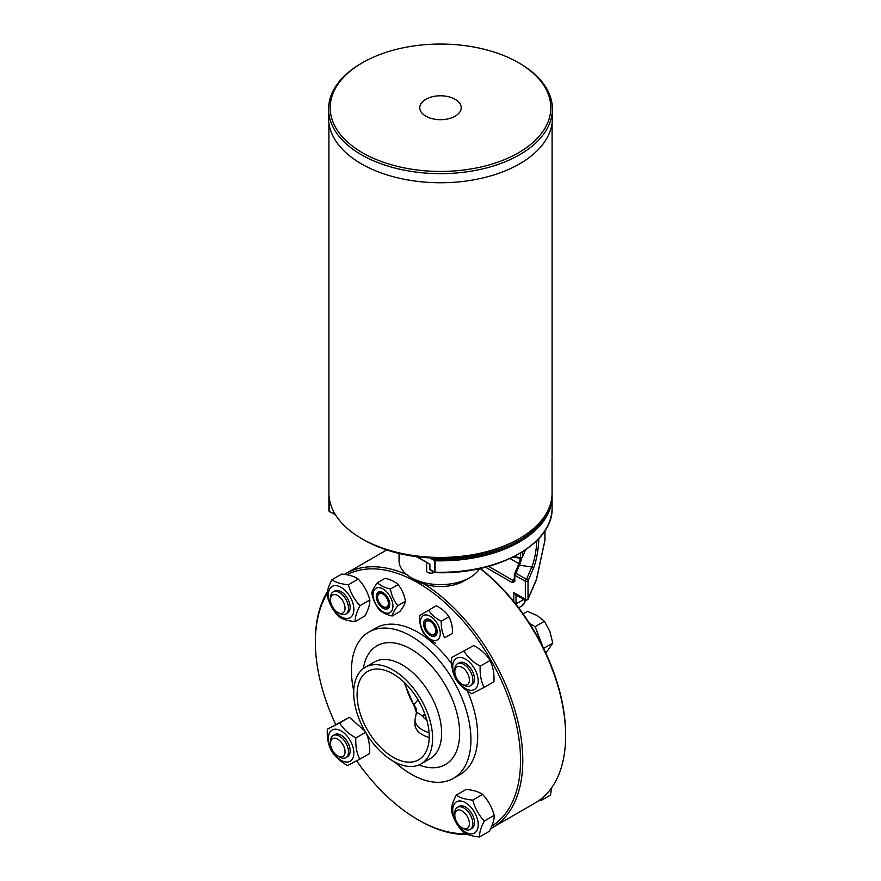 <?xml version="1.0" encoding="UTF-8"?>
<svg xmlns="http://www.w3.org/2000/svg" width="881" height="881" viewBox="0 0 881 881"><rect width="100%" height="100%" fill="white"/><g stroke="black" fill="none" stroke-linecap="round" stroke-linejoin="round"><path stroke-width="1.32" d="M480.079 568.487A146.664 84.675 60 0 1 565.624 735.767A146.664 84.675 60 0 1 535.252 802.91L492.413 827.644A146.664 84.675 -120 0 0 522.785 760.501A146.664 84.675 -120 0 0 424.565 584.213M406.791 574.621A146.664 84.675 -120 0 0 345.748 573.619A146.664 84.675 -120 0 0 344.46 574.39M327.413 591.713A146.664 84.675 -120 0 0 315.376 640.751L315.376 642.062A145.068 83.75 60 0 1 327.148 593.75M466.016 833.668A145.068 83.75 60 0 1 417.957 819.726L419.081 820.376A146.664 84.675 -120 0 0 467.844 834.472M490.651 828.614A146.664 84.675 -120 0 0 492.413 827.644M428.023 620.797A7.61 4.394 60 0 1 435.599 629.386A7.61 4.394 60 0 1 430.357 633.946A7.61 4.394 60 0 1 424.972 624.629A7.61 4.394 60 0 1 428.023 620.797M424.983 624.354A8.325 4.801 60 0 1 424.972 624.045A8.325 4.801 60 0 1 428.32 619.85A8.325 4.801 60 0 1 436.602 629.254A8.325 4.801 60 0 1 430.864 634.243A8.325 4.801 60 0 1 430.6 634.089M388.389 603.221A7.61 4.394 60 0 1 383.015 606.613A7.61 4.394 60 0 1 377.63 597.296A7.61 4.394 60 0 1 382.894 594.124A7.61 4.394 60 0 1 388.389 603.221M377.641 597.021A8.325 4.801 60 0 1 377.63 596.712A8.325 4.801 60 0 1 383.378 593.243A8.325 4.801 60 0 1 389.402 603.199A8.325 4.801 60 0 1 383.973 607.152A8.325 4.801 60 0 1 383.521 606.91A8.325 4.801 60 0 1 383.257 606.756M428.662 634.32A9.559 5.517 -120 0 0 436.866 629.408A9.559 5.517 -120 0 0 425.523 619.486A9.559 5.517 -120 0 0 428.662 634.32M439.96 636.137A14.03 8.094 -120 0 0 432.835 618.077A14.03 8.094 -120 0 0 420.755 619.332A14.03 8.094 -120 0 0 427.88 637.404A14.03 8.094 -120 0 0 439.96 636.137M435.632 643.196C430.071 640.311 425.875 636.633 423.023 632.173C420.512 627.459 419.345 621.953 419.543 615.676L428.651 610.214C431.503 614.674 435.699 618.352 441.26 621.237C441.062 627.525 442.229 633.021 444.751 637.734L452.449 633.285C452.636 627.008 451.479 621.512 448.958 616.799C446.105 612.339 441.91 608.661 436.348 605.765L428.651 610.214M444.751 637.734L452.449 633.285M441.26 621.237L448.958 616.799M383.532 608.485A9.559 5.517 -120 0 0 388.587 599.212A9.559 5.517 -120 0 0 376.914 593.508A9.559 5.517 -120 0 0 383.532 608.485M392.904 605.236A14.03 8.094 -120 0 0 382.255 588.541A14.03 8.094 -120 0 0 373.126 595.578A14.03 8.094 -120 0 0 383.775 612.262A14.03 8.094 -120 0 0 392.904 605.236M392.155 616.017C386.473 614.685 382.145 612.581 379.171 609.685C375.372 604.917 372.916 599.366 371.826 593.034C372.344 590.38 374.216 586.944 377.442 582.726C380.416 585.623 384.744 587.737 390.426 589.059C391.516 595.391 393.972 600.941 397.772 605.71C394.545 609.927 392.673 613.363 392.155 616.017L399.853 611.579C403.08 607.35 404.952 603.914 405.469 601.271C404.379 594.939 401.923 589.389 398.124 584.621C395.151 581.724 390.823 579.61 385.14 578.277L377.442 582.726M397.772 605.71L405.469 601.271M390.426 589.059L398.124 584.621M485.541 567.188L512.191 582.572A1.597 0.925 -60 0 1 513.315 580.623L488.625 566.362M565.624 735.767L565.624 734.468A145.068 83.75 -120 0 0 513.766 601.58A145.068 83.75 -120 0 0 480.288 568.443M512.191 582.572L514.823 581.482L514.823 575.238A1.597 0.925 -60 0 1 515.947 573.289A1.597 1.266 -156.6 0 0 514.405 574.368A1.597 0.925 -0 0 0 514.361 574.588A1.597 0.925 -0 0 0 514.823 575.238L525.34 581.317A1.597 0.925 0 0 0 526.893 581.548A1.597 0.925 0 0 0 528.016 580.887A1.597 1.266 -156.6 0 0 526.475 579.357A1.597 0.925 120 0 0 525.34 581.317L525.34 599.278L513.766 592.594L516.024 594.851M536.463 579.566A3.194 1.035 -167.8 0 0 536.518 579.445A3.194 1.035 -167.8 0 0 536.496 579.213A3.194 2.522 23.4 0 1 536.331 580.039L536.331 580.039A3.194 3.194 0 0 0 536.518 579.445L544.921 540.516A3.194 1.035 12.2 0 1 544.799 540.714M527.851 599.653L528.016 598.849A1.597 0.925 180 0 1 526.893 599.509A1.597 0.925 180 0 1 525.34 599.278L525.417 600.402L515.451 594.642M544.899 530.803L544.899 540.295A3.194 1.035 12.2 0 1 544.921 540.516A3.194 3.194 0 0 0 544.987 539.844A3.194 1.839 180 0 1 544.899 540.295L536.496 579.213L528.016 598.849L528.016 580.887L533.368 568.509A22.642 4.471 98.2 0 0 538.831 538.555M430.357 569.688L429.62 569.225L429.906 564.214L416.173 556.616M335.154 514.273L333.866 513.975L335.198 514.35M435.126 572.441L435.082 572.21A0.958 0.551 180 0 1 434.443 572.044A0.958 0.551 120 0 0 435.082 572.463M525.406 549.964L522.4 556.924A1.597 0.925 180 0 1 520.462 557.596L520.627 558.279A1.597 1.597 0 0 0 522.312 557.343L522.312 557.343A1.597 1.266 -156.6 0 0 522.4 556.924L522.4 551.935M514.361 580.92L513.315 580.623L514.361 578.222M429.939 569.776L434.641 572.485A0.958 0.958 0 0 0 435.093 572.617C496.399 575.282 553.664 543.995 552.09 507.863A111.59 64.423 180 0 1 435.082 572.21L435.126 559.424A0.958 0.551 120 0 0 434.443 560.591A0.958 0.551 -0 0 0 435.082 560.757A111.59 64.423 -0 0 0 552.09 496.399L552.057 494.704M329.384 498.932A0.958 0.782 175.2 0 0 329.042 499.538A0.958 0.551 -0 0 0 329.318 499.901A0.958 0.551 -60 0 1 329.45 499.362M330.001 511.74A0.958 0.551 -60 0 1 329.318 511.354A0.958 0.551 180 0 1 329.042 510.991A0.958 0.782 175.2 0 0 329.351 511.553M361.595 538.577L363.842 539.877A108.407 62.584 -0 0 0 432.747 558.047A108.407 62.584 -0 0 0 517.158 539.877L519.405 538.577A111.59 64.423 180 0 1 361.595 538.577A111.59 64.423 180 0 1 328.91 493.019L328.91 123.032M510.099 558.565L518.843 563.609M479.638 568.586A41.451 23.93 180 0 1 479.561 568.708A41.451 23.93 180 0 1 469.804 577.628A41.451 23.93 180 0 1 411.196 577.628A41.451 23.93 180 0 1 399.049 560.701L399.049 553.455M411.196 577.628L416.823 580.876A33.478 19.327 0 0 0 464.177 580.876L469.804 577.628M433.826 572.011L433.826 572.606A4.779 2.764 0 0 1 426.646 571.549L426.646 562.662M453.275 662.578A18.016 10.396 -120 0 0 461.809 685.814A18.016 10.396 -120 0 0 477.678 685.11A18.016 10.396 -120 0 0 469.133 661.873A18.016 10.396 -120 0 0 453.275 662.578M462.096 684.218L463.824 685.209A12.752 7.367 -120 0 0 468.274 686.42A12.752 7.367 -120 0 0 470.201 685.847L471.853 684.889A12.752 7.367 -120 0 0 468.064 665.364A12.752 7.367 -120 0 0 459.1 662.798L457.448 663.756A12.752 7.367 -120 0 0 454.805 669.593L454.805 671.586A10.308 5.947 60 0 1 458.494 666.399A10.308 5.947 60 0 1 469.144 677.72A10.308 5.947 60 0 1 462.096 684.218A10.308 5.947 60 0 1 454.805 671.586M464.001 651.191C467.635 657.193 473.042 662.193 480.2 666.157C479.738 674.262 481.037 681.354 484.098 687.422L471.776 693.71C464.617 689.735 459.21 684.746 455.576 678.744C452.515 672.666 451.215 665.584 451.678 657.479L473.824 645.52L451.678 657.479M484.098 687.422L493.922 681.751C494.384 673.646 493.085 666.554 490.023 660.486C486.389 654.484 480.982 649.484 473.824 645.52M480.2 666.157L490.023 660.486M470.201 685.847A12.752 7.367 -120 0 0 470.994 672.632A12.752 7.367 -120 0 0 459.364 663.173A12.752 7.367 -120 0 0 457.448 663.756M545.868 653.184L552.772 643.119L549.909 631.457L544.425 621.303L537.267 615.588L527.499 611.392L523.116 613.925M543.015 647.227L535.13 626.666L544.425 621.303M543.599 648.416L552.772 643.119M535.13 626.666L529.481 623.352M536.837 635.564A18.171 10.495 -120 0 0 534.304 631.181M469.133 805.454A18.016 10.396 -120 0 0 453.275 806.159A18.016 10.396 -120 0 0 461.809 829.395A18.016 10.396 -120 0 0 477.678 828.691A18.016 10.396 -120 0 0 469.133 805.454M462.096 827.799L463.824 828.79A12.752 7.367 -120 0 0 470.201 829.428L471.853 828.47A12.752 7.367 -120 0 0 474.11 825.409A12.752 7.367 -120 0 0 470.102 811.159A12.752 7.367 -120 0 0 459.1 806.379L457.448 807.337A12.752 7.367 -120 0 0 454.805 813.174L454.805 815.167A10.308 5.947 60 0 1 460.234 810.168A10.308 5.947 60 0 1 468.428 818.878A10.308 5.947 60 0 1 462.096 827.799A10.308 5.947 60 0 1 454.805 815.167M484.352 821.048C480.971 827.358 479.352 832.666 479.495 836.95C472.238 836.3 466.754 834.626 463.021 831.939C457.393 825.982 453.528 819.011 451.424 811.016C451.281 806.732 452.9 801.435 456.281 795.114C460.014 797.801 465.498 799.474 472.756 800.124C474.859 808.119 478.724 815.09 484.352 821.048L494.175 815.377C492.072 807.381 488.206 800.411 482.579 794.453C478.846 791.766 473.361 790.092 466.104 789.442L456.281 795.114M479.495 836.95L489.318 831.279C492.699 824.957 494.318 819.66 494.175 815.377M472.756 800.124L482.579 794.453M470.201 829.428A12.752 7.367 -120 0 0 471.665 817.766A12.752 7.367 -120 0 0 457.448 807.337M538.798 800.653L541.165 800.466L550.449 795.103L551.66 787.713M541.165 800.466L541.176 798.891M353.325 756.911A18.016 10.396 -120 0 0 344.79 733.664A18.016 10.396 -120 0 0 328.932 734.369A18.016 10.396 -120 0 0 337.467 757.605A18.016 10.396 -120 0 0 353.325 756.911M337.753 756.008L339.482 756.999A12.752 7.367 -120 0 0 343.931 758.211A12.752 7.367 -120 0 0 345.859 757.638L347.51 756.68A12.752 7.367 -120 0 0 348.303 743.465A12.752 7.367 -120 0 0 336.674 734.005A12.752 7.367 -120 0 0 334.758 734.589L333.095 735.547A12.752 7.367 -120 0 0 330.463 741.384L330.463 743.377A10.308 5.947 60 0 1 336.498 738.575A10.308 5.947 60 0 1 344.614 748.707A10.308 5.947 60 0 1 341.343 756.988A10.308 5.947 60 0 1 337.753 756.008A10.308 5.947 60 0 1 330.463 743.377M347.433 765.501C340.275 761.525 334.868 756.537 331.234 750.535C328.173 744.467 326.873 737.375 327.336 729.27L339.648 722.982C343.293 728.983 348.689 733.983 355.858 737.948C355.395 746.053 356.695 753.145 359.756 759.213L347.433 765.501M364.932 731.131L349.471 717.31L327.336 729.27M359.756 759.213L369.58 753.541C370.042 745.436 368.743 738.344 365.681 732.276M355.858 737.948L365.615 732.32M339.648 722.982L349.471 717.31M345.859 757.638A12.752 7.367 -120 0 0 346.651 744.423A12.752 7.367 -120 0 0 335.022 734.963A12.752 7.367 -120 0 0 333.095 735.547M337.467 614.035A18.016 10.396 -120 0 0 353.325 613.33A18.016 10.396 -120 0 0 344.79 590.083A18.016 10.396 -120 0 0 328.932 590.788A18.016 10.396 -120 0 0 337.467 614.035M337.753 612.427L339.482 613.418A12.752 7.367 -120 0 0 345.859 614.057L347.51 613.099A12.752 7.367 -120 0 0 348.975 601.437A12.752 7.367 -120 0 0 334.758 591.008L333.095 591.966A12.752 7.367 -120 0 0 330.463 597.803L330.463 599.796A10.308 5.947 60 0 1 337.753 595.589A10.308 5.947 60 0 1 345.033 608.22A10.308 5.947 60 0 1 337.753 612.427A10.308 5.947 60 0 1 331.41 604.509A10.308 5.947 60 0 1 330.463 599.796M327.082 595.644C326.939 591.36 328.558 586.063 331.939 579.742C335.661 582.429 341.156 584.103 348.402 584.753C350.517 592.748 354.382 599.719 360.01 605.676C356.629 611.998 355.01 617.295 355.153 621.579C347.896 620.929 342.412 619.255 338.678 616.568C333.051 610.61 329.186 603.639 327.082 595.644M355.153 621.579L364.976 615.907C368.357 609.586 369.976 604.289 369.833 600.005C367.729 592.01 363.864 585.039 358.226 579.081C354.503 576.394 349.019 574.72 341.762 574.071L331.939 579.742M360.01 605.676L369.833 600.005M348.402 584.753L358.226 579.081M345.859 614.057A12.752 7.367 -120 0 0 347.323 602.395A12.752 7.367 -120 0 0 333.095 591.966M416.482 711.099A12.752 10.198 -9 0 0 414.378 706.727L416.471 712.696A12.752 9.988 10 0 0 413.729 704.778L414.378 706.727M416.019 714.282C416.361 711.98 418.53 712.63 422.517 716.209A12.752 8.557 114.4 0 0 424.686 713.566M429.212 737.54A25.505 14.724 0 0 1 414.995 724.336L414.995 719.502L416.471 712.696M426.811 720.03A19.294 11.134 0 0 1 422.517 716.209L425.281 715.207M429.223 736.428A51.01 29.447 -120 0 0 406.956 685.088A51.01 29.447 -120 0 0 367.652 671.421A51.01 29.447 -120 0 0 367.652 730.327A51.01 29.447 -120 0 0 418.662 759.774A51.01 29.447 -120 0 0 429.223 736.428M346.971 574.786A145.068 83.75 60 0 1 458.208 615.577A145.068 83.75 60 0 1 520.539 760.501A145.068 83.75 60 0 1 491.741 826.158M417.957 819.726A145.068 83.75 60 0 1 356.651 760.854M335.661 724.468A145.068 83.75 60 0 1 315.376 642.062M394.809 762.065A84.488 48.785 -120 0 0 453.44 778.352L460.201 774.454A84.488 48.785 -120 0 0 477.7 735.767A84.488 48.785 -120 0 0 467.315 690.913M451.722 663.867A84.488 48.785 -120 0 0 375.713 628.109L368.952 632.018A84.488 48.785 -120 0 0 351.453 670.694A84.488 48.785 -120 0 0 353.733 690.924M453.44 778.352A84.488 48.785 -120 0 0 470.939 739.677A84.488 48.785 -120 0 0 434.058 654.649A84.488 48.785 -120 0 0 368.952 632.018M432.604 738.377A55.8 32.212 -120 0 0 408.255 682.224A55.8 32.212 -120 0 0 365.263 667.28A55.8 32.212 -120 0 0 353.699 692.818A55.8 32.212 -120 0 0 378.059 748.971A55.8 32.212 -120 0 0 421.052 763.915A55.8 32.212 -120 0 0 432.604 738.377M455.07 99.234A20.726 11.96 180 0 1 455.235 116.149A20.726 11.96 180 0 1 425.93 116.248A20.726 11.96 180 0 1 425.765 99.333A20.726 11.96 180 0 1 455.07 99.234M519.636 63.355L518.502 62.705L519.636 63.355A111.909 64.61 180 0 1 552.409 109.046L552.409 118.153A111.909 64.61 180 0 1 519.636 163.844A111.909 64.61 180 0 1 397.672 177.841A111.909 64.61 180 0 1 328.591 118.153L328.591 109.046A111.909 64.61 180 0 1 361.364 63.355L362.498 62.705A110.312 63.685 -0 0 0 362.498 152.776A110.312 63.685 -0 0 0 518.502 152.776A110.312 63.685 -0 0 0 518.502 62.705L518.502 62.705A110.312 63.685 -0 0 0 362.498 62.705M552.409 109.046A111.909 64.61 180 0 1 519.636 154.726A111.909 64.61 180 0 1 361.364 154.726A111.909 64.61 180 0 1 328.591 109.046M552.046 460.477L552.068 464.463M519.405 538.577A111.59 64.423 180 0 0 552.09 493.019L552.024 458.175M513.766 592.594L513.766 601.58M515.748 604.058A1.597 0.925 -0 0 0 516.024 603.937L516.024 594.972M516.013 604.399A15.946 9.206 -120 0 0 516.024 603.937L523.788 599.454M524.977 600.137A15.946 9.206 60 0 1 521.739 606.029L524.514 602.945L525.318 600.346M429.785 557.904L434.443 560.591L434.443 572.044L429.906 569.423L429.906 564.214L416.889 556.704M536.859 540.604A21.045 4.152 -81.8 0 1 531.816 566.979L526.475 579.357L515.947 573.289L519.438 565.195A1.597 1.266 -156.6 0 0 517.984 565.866L520.407 558.257M520.44 558.257A22.642 4.471 -81.8 0 1 518.204 565.547M533.368 568.509A1.597 1.266 23.4 0 0 531.816 566.979L519.438 565.195A21.045 4.152 98.2 0 0 521.739 558.025M514.823 581.482A1.597 0.925 180 0 1 514.361 580.832A1.597 0.925 180 0 1 514.405 580.612M520.462 553.114L520.462 557.596L514.008 556.671M333.866 512.004L333.866 513.975L329.318 511.354L329.571 500.045M328.943 494.704L328.91 496.399A111.59 64.423 -0 0 0 329.042 499.538L329.042 510.991A111.59 64.423 180 0 1 328.91 507.863L329.042 511.046A0.958 0.958 0 0 0 329.516 511.795L335.254 514.427M549.061 507.93A110.632 63.873 180 0 1 435.126 559.424L432.747 558.047M418.046 699.822L413.729 704.778A45.548 26.298 -120 0 1 405.073 683.16M414.995 719.502A25.505 14.724 0 0 0 429.091 732.673M419.015 764.939A68.553 39.579 -120 0 0 459.662 733.168A68.553 39.579 -120 0 0 411.196 649.22A68.553 39.579 -120 0 0 363.357 668.536M421.052 763.915L430.071 758.706A55.8 32.212 -120 0 0 441.623 733.168A55.8 32.212 -120 0 0 402.177 664.836A55.8 32.212 -120 0 0 374.282 662.072L365.263 667.28M386.715 549.964L345.748 573.619M424.972 624.629L424.972 624.045M377.63 597.296L377.63 596.712M536.331 580.039L527.884 599.587M527.873 599.609L525.417 600.402M544.987 530.659L544.987 539.844M429.62 564.743L429.311 564.192M517.984 565.866L514.482 573.96A1.597 1.597 0 0 0 514.361 574.588L514.339 580.964M512.984 557.188L520.627 558.279M522.312 557.343L525.539 549.876M328.91 496.399L328.91 507.863M552.09 496.399L552.09 507.863M518.645 607.813L521.739 606.029M403.905 682.048L415.392 708.753M552.09 457.228L552.09 123.032"/></g></svg>

